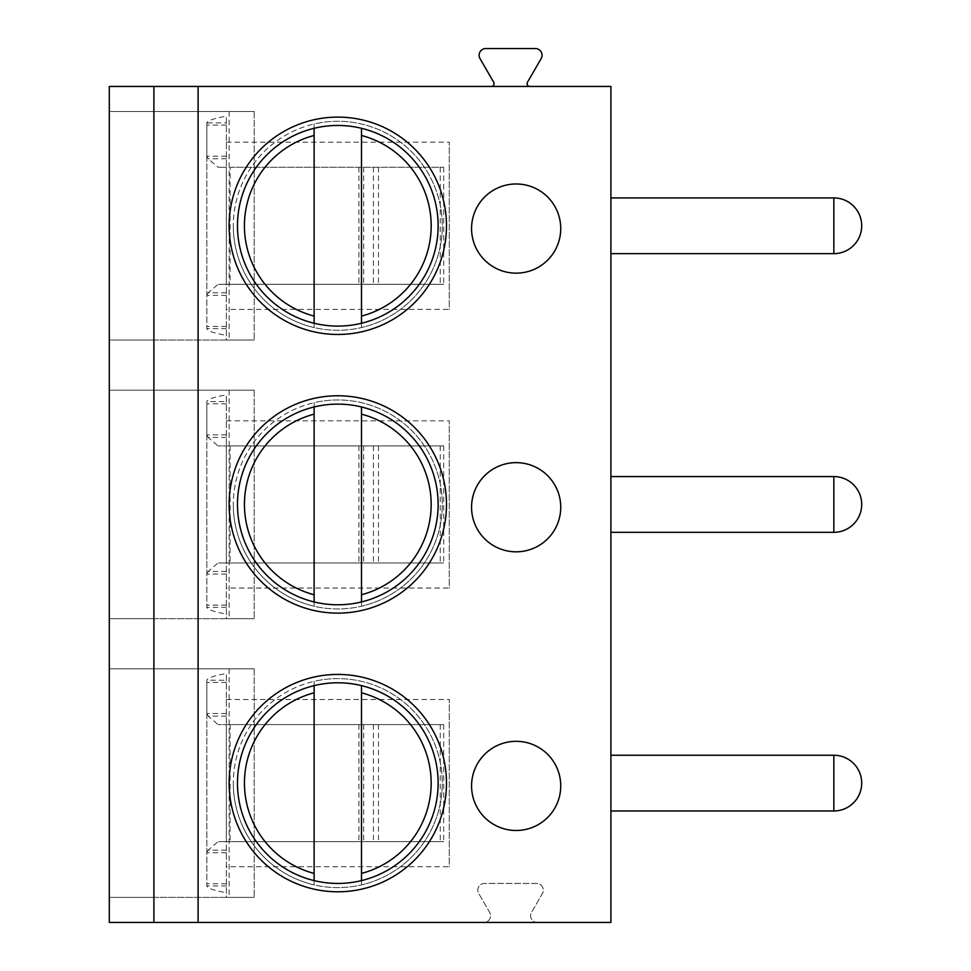 <?xml version="1.0" encoding="UTF-8"?>
<svg xmlns="http://www.w3.org/2000/svg" width="971" height="971" viewBox="0 0 971 971"><rect width="100%" height="100%" fill="white"/><g stroke="black" fill="none" stroke-linecap="round" stroke-linejoin="round"><path stroke-width="0.73" stroke-dasharray="4.86 3.64" d="M491.277 86.443L109.298 86.443L109.298 922.45L483.886 922.45A6.688 6.688 0 0 0 489.675 912.424L478.727 893.466A6.688 6.688 0 0 1 484.517 883.44L536.635 883.44A6.688 6.688 0 0 1 542.437 893.466L531.489 912.424A6.688 6.688 0 0 0 537.279 922.45L483.886 922.45A6.688 6.688 0 0 0 489.675 912.424L478.727 893.466A6.688 6.688 0 0 1 484.517 883.44L536.635 883.44A6.688 6.688 0 0 1 542.437 893.466L531.489 912.424A6.688 6.688 0 0 0 537.279 922.45L610.905 922.45L610.905 86.443L491.277 86.443A2.792 2.792 0 0 0 493.693 82.268L480.014 58.588A6.688 6.688 0 0 1 485.803 48.55L535.349 48.55A6.688 6.688 0 0 1 541.15 58.588L527.471 82.268A2.792 2.792 0 0 0 529.887 86.443M610.905 225.782L610.905 197.914L610.905 225.782M610.905 504.447L610.905 476.579L610.905 504.447M610.905 783.112L610.905 755.244L610.905 783.112M153.891 111.531L153.891 340.032L109.298 340.032L109.298 111.531L254.208 111.531L109.298 111.531L109.298 340.032L254.208 340.032L226.34 340.032L226.34 116.18C214.093 118.353 207.588 120.586 206.823 122.904L206.823 328.659C207.551 330.965 214.057 333.199 226.34 335.383M153.891 390.196L153.891 618.697L109.298 618.697L109.298 390.196L254.208 390.196L109.298 390.196L109.298 618.697L254.208 618.697L226.34 618.697L226.34 394.857C214.093 397.018 207.588 399.251 206.823 401.569L206.823 607.324C207.551 609.63 214.057 611.864 226.34 614.048M153.891 668.861L153.891 897.374L109.298 897.374L109.298 668.861L254.208 668.861L109.298 668.861L109.298 897.374L254.208 897.374L226.34 897.374L226.34 673.522C214.093 675.682 207.588 677.928 206.823 680.234L206.823 885.989C207.551 888.295 214.057 890.541 226.34 892.713M153.891 340.032L226.34 340.032L226.34 116.18M226.34 309.385L226.34 284.297L218.05 284.297L443.698 284.297L226.34 284.297L226.34 142.179L226.34 309.385L449.27 309.385L449.27 142.179L449.27 309.385M226.34 142.179L449.27 142.179M226.34 156.185L206.835 156.185L208.182 158.759L218.05 167.267L226.34 167.267L226.34 284.297M226.34 158.759L208.182 158.759M226.34 292.805L208.182 292.805L218.05 284.297M208.182 292.805L206.835 294.832L206.823 328.659L226.34 328.659M206.835 156.185L206.823 122.904L226.34 122.904M226.34 125.113L206.835 125.113M226.34 326.45L206.835 326.45M226.34 295.39L206.835 295.39M230.115 167.267L443.698 167.267L230.115 167.267L230.115 284.297M226.34 167.267L218.05 167.267M443.698 167.267L443.698 284.297M440.251 167.267L440.251 284.297M254.208 111.531L254.208 340.032L254.208 111.531M153.891 618.697L226.34 618.697L226.34 394.857M226.34 588.05L226.34 562.974L218.05 562.974L443.698 562.974L226.34 562.974L226.34 420.844L226.34 588.05L449.27 588.05L449.27 420.844L449.27 588.05M226.34 420.844L449.27 420.844M226.34 445.932L443.698 445.932L218.05 445.932L226.34 445.932L226.34 562.962M226.34 437.435L208.182 437.435L218.05 445.932M226.34 571.47L208.182 571.47L218.05 562.974M208.182 571.47L206.835 573.509L206.823 607.324L226.34 607.324M226.34 434.85L206.835 434.85L208.182 437.435M226.34 403.778L206.835 403.778L206.823 401.569L226.34 401.569M206.835 434.85L206.835 403.778M226.34 605.115L206.835 605.115M226.34 574.055L206.835 574.055M443.698 445.932L443.698 562.974M440.251 445.932L440.251 562.974M254.208 390.196L254.208 618.697L254.208 390.196M153.891 897.374L226.34 897.374L226.34 673.522M226.34 866.715L226.34 841.639L218.05 841.639L443.698 841.639L226.34 841.639L226.34 699.521L226.34 866.715L449.27 866.715L449.27 699.521L449.27 866.715M226.34 699.521L449.27 699.521M226.34 724.597L443.698 724.597L218.05 724.597L226.34 724.609L226.34 841.626M226.34 716.1L208.182 716.1L218.05 724.597M226.34 850.135L208.182 850.135L218.05 841.639M208.182 850.135L206.835 852.174L206.823 885.989L226.34 885.989M226.34 713.515L206.835 713.515L208.182 716.1M226.34 682.455L206.835 682.455L206.823 680.234L226.34 680.234M206.835 713.515L206.835 682.455M226.34 883.78L206.835 883.78M226.34 852.72L206.835 852.72M443.698 724.597L443.698 841.639M440.251 724.597L440.251 841.639M254.208 668.861L254.208 897.374L254.208 668.861M229.132 225.782A108.679 108.679 0 0 0 337.811 334.461A108.679 108.679 0 0 0 446.49 225.782A108.679 108.679 0 0 0 337.811 117.103A108.679 108.679 0 0 0 229.132 225.782A108.679 108.679 0 0 1 337.811 117.103A108.679 108.679 0 0 1 446.49 225.782A108.679 108.679 0 0 1 337.811 334.461A108.679 108.679 0 0 1 229.132 225.782A108.679 108.679 0 0 0 337.811 334.461A108.679 108.679 0 0 0 446.49 225.782A108.679 108.679 0 0 0 337.811 117.103A108.679 108.679 0 0 0 229.132 225.782M237.482 225.782A100.316 100.316 0 0 0 337.811 326.098A100.316 100.316 0 0 0 438.127 225.782A100.316 100.316 0 0 0 337.811 125.465A100.316 100.316 0 0 0 237.482 225.782M233.307 225.782A104.504 104.504 0 0 0 314.119 327.567A104.504 104.504 0 0 1 233.307 225.782A104.504 104.504 0 0 0 337.811 330.286A104.504 104.504 0 0 0 442.303 225.782A104.504 104.504 0 0 0 337.811 121.278A104.504 104.504 0 0 0 233.307 225.782A104.504 104.504 0 0 1 314.119 123.997L314.119 327.567A104.504 104.504 0 0 0 442.303 225.782A104.504 104.504 0 0 0 314.119 123.997L314.119 128.293M361.491 128.293L361.491 327.567A104.504 104.504 0 0 0 442.303 225.782M314.119 327.567L314.119 323.27M361.491 323.27L361.491 327.567M516.159 273.154A44.581 44.581 0 0 0 560.74 228.573A44.581 44.581 0 0 0 516.159 183.98A44.581 44.581 0 0 0 471.566 228.573A44.581 44.581 0 0 0 516.159 273.154M229.132 504.447A108.679 108.679 0 0 0 337.811 613.126A108.679 108.679 0 0 0 446.49 504.447A108.679 108.679 0 0 0 337.811 395.767A108.679 108.679 0 0 0 229.132 504.447A108.679 108.679 0 0 1 337.811 395.767A108.679 108.679 0 0 1 446.49 504.447A108.679 108.679 0 0 1 337.811 613.126A108.679 108.679 0 0 1 229.132 504.447A108.679 108.679 0 0 0 337.811 613.126A108.679 108.679 0 0 0 446.49 504.447A108.679 108.679 0 0 0 337.811 395.767A108.679 108.679 0 0 0 229.132 504.447M237.482 504.447A100.316 100.316 0 0 0 337.811 604.775A100.316 100.316 0 0 0 438.127 504.447A100.316 100.316 0 0 0 337.811 404.13A100.316 100.316 0 0 0 237.482 504.447M233.307 504.447A104.504 104.504 0 0 0 314.119 606.232A104.504 104.504 0 0 1 233.307 504.447A104.504 104.504 0 0 0 337.811 608.951A104.504 104.504 0 0 0 442.303 504.447A104.504 104.504 0 0 0 337.811 399.955A104.504 104.504 0 0 0 233.307 504.447A104.504 104.504 0 0 1 314.119 402.674L314.119 606.232A104.504 104.504 0 0 0 442.303 504.447A104.504 104.504 0 0 0 314.119 402.674L314.119 406.97M361.491 406.97L361.491 606.232A104.504 104.504 0 0 0 442.303 504.447M314.119 606.232L314.119 601.935M361.491 601.935L361.491 606.232M516.159 551.819A44.581 44.581 0 0 0 560.74 507.238A44.581 44.581 0 0 0 516.159 462.645A44.581 44.581 0 0 0 471.566 507.238A44.581 44.581 0 0 0 516.159 551.819M229.132 783.112A108.679 108.679 0 0 0 337.811 891.791A108.679 108.679 0 0 0 446.49 783.112A108.679 108.679 0 0 0 337.811 674.432A108.679 108.679 0 0 0 229.132 783.112A108.679 108.679 0 0 1 337.811 674.432A108.679 108.679 0 0 1 446.49 783.112A108.679 108.679 0 0 1 337.811 891.791A108.679 108.679 0 0 1 229.132 783.112A108.679 108.679 0 0 0 337.811 891.791A108.679 108.679 0 0 0 446.49 783.112A108.679 108.679 0 0 0 337.811 674.432A108.679 108.679 0 0 0 229.132 783.112M237.482 783.112A100.316 100.316 0 0 0 337.811 883.44A100.316 100.316 0 0 0 438.127 783.112A100.316 100.316 0 0 0 337.811 682.795A100.316 100.316 0 0 0 237.482 783.112M233.307 783.112A104.504 104.504 0 0 0 314.119 884.897A104.504 104.504 0 0 1 233.307 783.112A104.504 104.504 0 0 0 337.811 887.615A104.504 104.504 0 0 0 442.303 783.112A104.504 104.504 0 0 0 337.811 678.62A104.504 104.504 0 0 0 233.307 783.112A104.504 104.504 0 0 1 314.119 681.339L314.119 884.897A104.504 104.504 0 0 0 442.303 783.112A104.504 104.504 0 0 0 314.119 681.339L314.119 685.635M361.491 685.635L361.491 884.897A104.504 104.504 0 0 0 442.303 783.112M314.119 884.897L314.119 880.6M361.491 880.6L361.491 884.897M516.159 830.484A44.581 44.581 0 0 0 560.74 785.903A44.581 44.581 0 0 0 516.159 741.322A44.581 44.581 0 0 0 471.566 785.903A44.581 44.581 0 0 0 516.159 830.484M229.12 111.531L229.12 340.032M206.835 156.732L206.835 294.832M358.93 167.267L358.93 284.297M378.484 167.267L378.484 284.297M373.422 167.267L373.422 284.297M363.64 167.267L363.64 284.297M229.12 390.196L229.12 618.697M206.835 435.396L206.835 573.509M230.115 445.932L230.115 562.974M358.93 445.932L358.93 562.974M378.484 445.932L378.484 562.974M373.422 445.932L373.422 562.974M363.64 445.932L363.64 562.974M229.12 668.861L229.12 897.374M206.835 714.061L206.835 852.174M230.115 724.597L230.115 841.639M358.93 724.597L358.93 841.639M378.484 724.597L378.484 841.639M373.422 724.597L373.422 841.639M363.64 724.597L363.64 841.639M833.834 253.649L833.834 197.914M833.834 532.314L833.834 476.579M833.834 810.979L833.834 755.244"/><path stroke-width="1.46" d="M153.891 922.45L109.298 922.45L109.298 86.443L153.891 86.443L153.891 922.45L198.108 922.45L198.108 86.443L153.891 86.443M198.108 86.443L610.905 86.443L610.905 922.45L198.108 922.45M229.132 225.782A108.679 108.679 0 0 0 337.811 334.461A108.679 108.679 0 0 0 446.49 225.782A108.679 108.679 0 0 0 337.811 117.103A108.679 108.679 0 0 0 229.132 225.782M516.159 273.154A44.581 44.581 0 0 0 560.74 228.573A44.581 44.581 0 0 0 516.159 183.98A44.581 44.581 0 0 0 471.566 228.573A44.581 44.581 0 0 0 516.159 273.154M229.132 504.447A108.679 108.679 0 0 0 337.811 613.126A108.679 108.679 0 0 0 446.49 504.447A108.679 108.679 0 0 0 337.811 395.767A108.679 108.679 0 0 0 229.132 504.447M516.159 551.819A44.581 44.581 0 0 0 560.74 507.238A44.581 44.581 0 0 0 516.159 462.645A44.581 44.581 0 0 0 471.566 507.238A44.581 44.581 0 0 0 516.159 551.819M229.132 783.112A108.679 108.679 0 0 0 337.811 891.791A108.679 108.679 0 0 0 446.49 783.112A108.679 108.679 0 0 0 337.811 674.432A108.679 108.679 0 0 0 229.132 783.112M516.159 830.484A44.581 44.581 0 0 0 560.74 785.903A44.581 44.581 0 0 0 516.159 741.322A44.581 44.581 0 0 0 471.566 785.903A44.581 44.581 0 0 0 516.159 830.484M491.277 86.443A2.792 2.792 0 0 0 493.693 82.268L480.014 58.588A6.688 6.688 0 0 1 485.803 48.55L535.349 48.55A6.688 6.688 0 0 1 541.15 58.588L527.471 82.268A2.792 2.792 0 0 0 529.887 86.443M237.482 225.782A100.316 100.316 0 0 1 337.811 125.465A100.316 100.316 0 0 1 438.127 225.782A100.316 100.316 0 0 1 337.811 326.098A100.316 100.316 0 0 1 237.482 225.782M314.119 323.27L314.119 128.293M361.491 128.293L361.491 323.27M237.482 504.447A100.316 100.316 0 0 1 337.811 404.13A100.316 100.316 0 0 1 438.127 504.447A100.316 100.316 0 0 1 337.811 604.775A100.316 100.316 0 0 1 237.482 504.447M314.119 601.935L314.119 406.97M361.491 406.97L361.491 601.935M237.482 783.112A100.316 100.316 0 0 1 337.811 682.795A100.316 100.316 0 0 1 438.127 783.112A100.316 100.316 0 0 1 337.811 883.44A100.316 100.316 0 0 1 237.482 783.112M314.119 880.6L314.119 685.635M361.491 685.635L361.491 880.6M361.491 316.085A93.35 93.35 0 0 0 361.491 135.479M314.119 135.479A93.35 93.35 0 0 0 314.119 316.085M361.491 594.75A93.35 93.35 0 0 0 361.491 414.156M314.119 414.156A93.35 93.35 0 0 0 314.119 594.75M361.491 873.415A93.35 93.35 0 0 0 361.491 692.821M314.119 692.821A93.35 93.35 0 0 0 314.119 873.415M833.834 197.914L833.834 253.649A27.868 27.868 0 0 0 861.702 225.782A27.868 27.868 0 0 0 833.834 197.914L610.905 197.914M833.834 476.579L833.834 532.314A27.868 27.868 0 0 0 861.702 504.447A27.868 27.868 0 0 0 833.834 476.579L610.905 476.579M833.834 755.244L833.834 810.979A27.868 27.868 0 0 0 861.702 783.112A27.868 27.868 0 0 0 833.834 755.244L610.905 755.244M610.905 253.649L833.834 253.649M610.905 532.314L833.834 532.314M610.905 810.979L833.834 810.979"/></g></svg>
